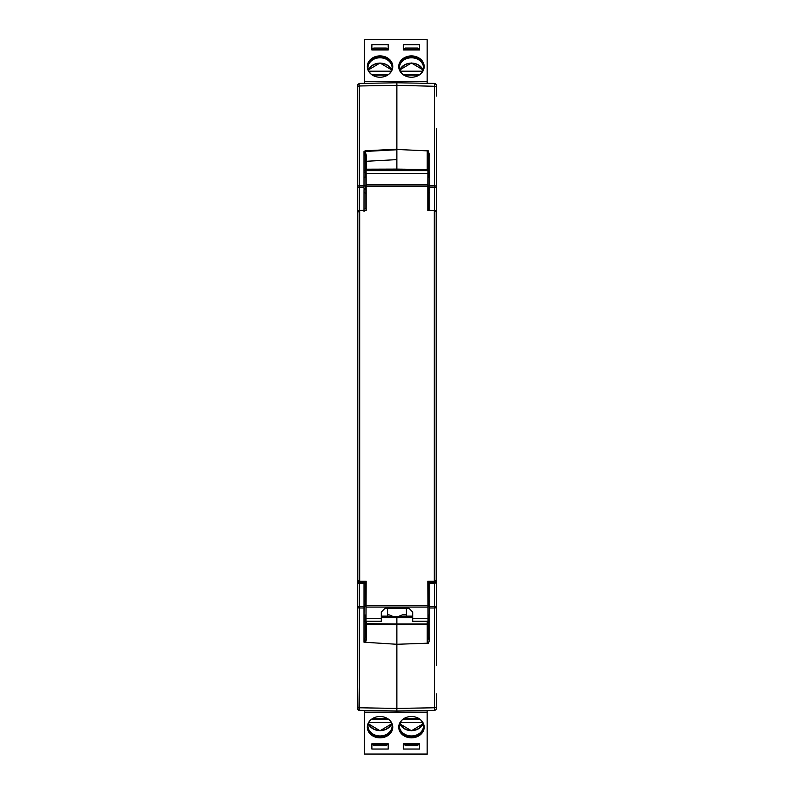 <?xml version="1.0" encoding="UTF-8"?>
<svg xmlns="http://www.w3.org/2000/svg" width="794" height="794" viewBox="0 0 794 794"><rect width="100%" height="100%" fill="white"/><g stroke="black" fill="none" stroke-linecap="round" stroke-linejoin="round"><path stroke-width="1.19" d="M428.472 187.265L428.472 185.32L428.472 187.265A1.26 1.161 0 0 0 429.733 188.426M428.472 599.152L428.472 606.537L428.472 605.177L429.733 604.095L429.733 601.475L429.733 607.976L434.477 607.966L434.477 707.772L396.871 708.427L396.871 710.977L396.871 708.427L359.275 707.772L359.275 710.322L358.233 709.985M436.323 665.491L436.323 576.98L436.323 583.024L428.472 583.352L428.472 581.248L428.472 583.352A1.26 1.141 0 0 1 429.733 582.21L429.733 581.248M428.472 194.59L428.472 188.575L429.733 189.647L429.733 192.277L428.472 193.091L428.472 210.39A1.26 1.141 -0 0 0 428.492 210.608M427.222 150.85L427.222 169.787L396.871 169.787L396.871 149.461L427.222 150.85C427.817 150.513 428.234 152.17 428.472 155.823L427.916 177.667L429.663 177.032L429.663 172.665M357.806 211.472L357.806 580.384L357.806 211.472L359.682 210.608L366.163 210.608L366.163 184.794L427.837 184.794L427.916 170.591M366.034 581.248L365.905 606.537L364.337 606.537L364.019 614.983M365.905 585.337L366.024 621.553L366.163 581.248L359.682 581.248L357.806 580.384M366.143 618.437L381.299 618.437L381.299 621.484L370.719 621.553M427.966 581.248L428.095 606.537L429.663 606.537L429.663 615.022L428.095 615.022L427.976 621.553L412.701 621.484L412.701 612.035L408.94 608.264L385.06 608.264L381.299 612.035L381.299 618.437M423.281 621.553L427.986 621.573L427.837 581.248L434.318 581.248L436.194 580.384L436.194 211.472L436.194 580.384M366.034 210.608L365.905 177.667L364.019 176.844L364.019 172.665L365.28 172.07L365.28 156.388C364.962 152.527 364.535 150.91 363.999 151.535L365.141 151.456L366.52 155.961L366.52 161.271L365.28 164.03M365.905 177.667L366.084 170.591L364.337 170.482M423.281 170.313L370.719 170.313M427.857 173.42L366.143 173.42L366.163 184.794M366.143 173.42L366.084 170.591M436.194 211.472L434.318 210.608L427.837 210.608L427.837 184.794M429.733 185.32L428.095 185.32L427.966 210.608M423.262 170.313L428.472 170.591M428.095 208.405L428.095 177.667M396.871 149.461L396.871 82.775L434.477 83.43L434.477 185.776L429.752 185.766L429.733 192.277M428.085 150.562L429.752 155.654L428.472 155.823L428.472 170.283L423.271 170.283M396.871 169.787L396.871 170.373L396.871 169.787L366.52 170.283M428.095 604.184L428.095 604.889M436.323 128.251L436.323 187.146L434.477 187.146L434.477 210.43L436.323 210.718L436.323 214.876L436.323 210.718A1.26 1.141 180 0 1 436.154 211.293M436.323 187.146L436.323 210.718M434.457 582.181L434.477 606.606L429.733 606.606L429.733 582.21L435.072 581.883A1.26 1.141 180 0 1 436.323 583.024M429.752 606.606L429.752 638.088L428.472 637.919L428.472 622.397M429.752 607.976L429.733 621.077L428.472 621.672L428.472 637.919L427.241 643.497C428.313 644.053 429.147 642.247 429.752 638.088M427.232 643.219L396.871 644.281L396.871 623.955L366.52 623.717L365.28 622.595L365.28 615.31M428.472 621.672L428.472 615.022M381.299 617.583L396.871 617.623L396.871 623.955L396.871 616.749L396.871 617.623L412.701 617.623M412.701 616.749L381.299 616.61M436.323 133.7L436.323 129.958M436.323 660.042L436.323 663.794M436.323 704.695L436.273 708.893M436.323 707.414L434.477 707.772L434.477 710.322A1.886 1.886 0 0 0 436.323 708.437L436.323 697.688M436.323 607.321L436.323 610.467M435.519 83.767L436.323 85.315L436.323 96.054M436.323 85.315A1.886 1.886 0 0 0 434.477 83.43A1.886 1.886 180 0 1 436.323 85.315L436.323 89.047M428.472 624.213L396.871 624.65L396.871 708.427L396.871 644.281L363.999 642.217C364.565 642.753 364.992 641.135 365.28 637.354L365.28 621.672L364.019 621.077L364.019 616.432M436.323 708.437A1.886 1.886 0 0 1 434.477 710.322L396.871 710.977L359.275 710.322L357.925 709.717L357.419 666.831M429.733 616.432L429.733 621.077M428.472 615.489A1.26 1.26 0 0 1 428.095 616.392M427.152 83.301L427.152 39.7L364.337 39.7L364.337 83.34L359.275 83.43L396.871 82.775L396.871 85.315L436.323 86.328M428.472 172.07L429.733 172.665L429.752 210.39L434.477 210.608M429.733 172.665L429.663 176.844M428.472 583.352L428.472 600.651L429.733 601.475M364.019 185.32L365.905 185.32L365.905 208.405M406.002 608.264A3.136 3.136 0 0 1 406.419 609.832L406.419 616.114L412.701 616.114M428.095 585.337L428.095 615.022M381.299 616.114L387.581 616.114L387.581 609.832A3.136 3.136 0 0 1 387.998 608.264M373.756 743.77L373.756 744.474L386.321 744.474L386.321 743.77M373.756 744.474L373.756 745.695L386.321 745.695L386.321 744.474M417.733 744.474L405.168 744.474L405.168 745.695L417.733 745.695L417.733 743.77M405.168 743.77L405.168 744.474M417.733 744.861L419.619 744.861L419.619 743.77L419.619 749.04L403.283 749.04L403.283 743.77L403.283 744.861L405.168 744.861M419.619 743.77L403.283 743.77M403.878 718.6L419.014 718.6M400.305 722.55L422.597 722.55M419.976 719.304L402.915 719.304M423.539 726.153A12.089 10.143 0 0 1 411.451 735.949A12.089 10.143 0 0 1 399.362 726.153M403.541 718.818A12.089 10.143 180 0 0 399.352 726.49A12.089 10.143 180 0 0 411.451 736.634A12.089 10.143 180 0 0 423.539 726.49A12.089 10.143 180 0 0 419.361 718.818M424.165 726.838A12.724 10.669 0 0 1 411.451 737.16A12.724 10.669 0 0 1 398.737 726.838M411.451 737.844A12.724 10.669 180 0 0 424.175 727.175A12.724 10.669 180 0 0 411.451 716.506A12.724 10.669 180 0 0 398.727 727.175A12.724 10.669 180 0 0 411.451 737.844M388.206 743.77L371.87 743.77L371.87 749.04L388.206 749.04L388.206 743.77L388.206 744.861L386.321 744.861M373.756 744.861L371.87 744.861L371.87 743.77M387.611 718.6L372.465 718.6M391.184 722.55L368.892 722.55M388.564 719.304L371.513 719.304M392.127 726.153A12.089 10.143 0 0 1 380.038 735.949A12.089 10.143 0 0 1 367.95 726.153M372.128 718.818A12.089 10.143 180 0 0 367.95 726.49A12.089 10.143 180 0 0 380.038 736.634A12.089 10.143 180 0 0 392.127 726.49A12.089 10.143 180 0 0 387.948 718.818M392.752 726.838A12.724 10.669 0 0 1 380.038 737.16A12.724 10.669 0 0 1 367.324 726.838M380.038 737.844A12.724 10.669 180 0 0 392.762 727.175A12.724 10.669 180 0 0 380.038 716.506A12.724 10.669 180 0 0 367.314 727.175A12.724 10.669 180 0 0 380.038 737.844M427.152 754.042L364.337 754.042L427.152 754.3L427.152 710.441M364.019 581.248L364.019 606.606L359.275 606.606L359.275 583.312L357.419 583.024L357.419 708.437A1.886 1.886 0 0 0 359.275 710.322L364.337 710.402L364.337 754.042M387.581 614.566L389.189 614.903A17.905 9.746 180 0 1 393.268 616.71M398.171 616.749A17.905 9.746 180 0 1 402.3 614.903L406.419 614.496M417.733 49.972L417.733 49.268L405.168 49.268L405.168 49.972M417.733 49.268L417.733 48.047L405.168 48.047L405.168 49.268M373.756 49.268L386.321 49.268L386.321 48.047L373.756 48.047L373.756 49.972M386.321 49.972L386.321 49.268M373.756 48.881L371.87 48.881L371.87 49.972L371.87 44.702L388.206 44.702L388.206 49.972L388.206 48.881L386.321 48.881M371.87 49.972L388.206 49.972M387.611 75.142L372.465 75.142M391.184 71.192L368.892 71.192M371.513 74.447L388.564 74.447M367.95 67.599A12.089 10.143 180 0 1 380.038 57.793A12.089 10.143 180 0 1 392.127 67.599M387.948 74.924A12.089 10.143 0 0 0 392.127 67.252A12.089 10.143 0 0 0 380.038 57.108A12.089 10.143 0 0 0 367.95 67.252A12.089 10.143 0 0 0 372.128 74.924M367.324 66.914A12.724 10.669 180 0 1 380.038 56.582A12.724 10.669 180 0 1 392.752 66.914M380.038 55.898A12.724 10.669 0 0 0 367.314 66.567A12.724 10.669 0 0 0 380.038 77.236A12.724 10.669 0 0 0 392.762 66.567A12.724 10.669 0 0 0 380.038 55.898M403.283 49.972L419.619 49.972L419.619 44.702L403.283 44.702L403.283 49.972L403.283 48.881L405.168 48.881M417.733 48.881L419.619 48.881L419.619 49.972M403.878 75.142L419.014 75.142M400.305 71.192L422.597 71.192M402.915 74.447L419.976 74.447M399.362 67.599A12.089 10.143 180 0 1 411.451 57.793A12.089 10.143 180 0 1 423.539 67.599M419.361 74.924A12.089 10.143 0 0 0 423.539 67.252A12.089 10.143 0 0 0 411.451 57.108A12.089 10.143 0 0 0 399.352 67.252A12.089 10.143 0 0 0 403.541 74.924M398.737 66.914A12.724 10.669 180 0 1 411.451 56.582A12.724 10.669 180 0 1 424.165 66.914M411.451 55.898A12.724 10.669 0 0 0 398.727 66.567A12.724 10.669 0 0 0 411.451 77.236A12.724 10.669 0 0 0 424.175 66.567A12.724 10.669 0 0 0 411.451 55.898M365.28 185.32L365.28 186.253M365.28 606.477L365.28 581.248L365.28 606.477A1.26 1.161 180 0 0 364.019 605.316M365.28 189.567L365.905 189.567M365.28 604.184L365.905 604.184M365.935 585.337L365.28 585.337M365.28 208.405L365.974 208.405M365.28 193.091L364.019 192.277L364.019 189.647L365.28 188.575M365.905 616.313A1.26 1.26 0 0 1 365.28 615.221A1.26 1.26 0 0 0 365.905 616.313M365.28 605.177L364.019 604.095L364.019 601.475L365.28 600.651M364.019 621.077L364.019 601.475M364.019 582.21A1.26 1.141 0 0 1 365.28 583.352L359.275 583.312L359.295 582.181L364.019 582.21M364.019 192.277L363.999 210.39L365.28 210.39A1.26 1.141 180 0 1 365.25 210.608M357.985 709.776L357.618 709.26M357.518 572.821L357.419 645.304M364.019 211.532L363.999 210.39L359.275 210.43L359.275 187.146L363.999 187.136L364.019 172.665M366.52 161.212L366.52 169.182L365.28 169.608L365.28 163.981M365.111 150.85L396.871 149.153L396.871 85.315L359.275 85.98L359.275 185.776L363.999 185.766L363.999 151.535L365.111 150.85L365.141 151.456L396.871 149.758M358.68 581.119L359.295 582.181M370.729 170.283L365.28 170.283L365.28 156.388L366.52 155.961M366.52 161.271L396.871 159.624M359.9 83.42L357.419 85.315L357.419 126.911M364.813 642.564C365.726 642.187 366.302 640.589 366.52 637.79L365.28 637.354L365.28 622.397M363.999 606.606L363.999 607.976L359.275 607.966L359.275 707.772L357.419 707.414M357.419 567.819L357.419 583.024L358.68 581.883M359.295 211.571L359.275 210.43L357.419 210.718L357.459 220.742M357.568 84.581L357.419 210.718L358.68 211.859M357.419 85.315L357.419 89.047M359.275 710.322L357.419 708.437L359.275 710.322L357.925 709.717M357.419 220.484L357.419 224.642M357.419 185.975L359.275 185.776L359.275 187.146L357.419 187.146L357.419 225.923M357.419 86.328L359.275 85.98L358.908 83.469M357.419 186.421L357.419 148.438M357.419 287.765L357.419 287.011M357.419 286.247L357.419 289.334M357.419 288.341L357.419 287.845M428.472 606.477A1.26 1.161 -0 0 1 429.733 605.316M428.413 170.591L428.413 177.667M381.299 621.196L366.094 621.196M427.906 621.196L412.701 621.196M427.837 607.063L366.163 607.063M366.163 605.693L427.837 605.693M412.701 618.437L427.857 618.437M359.682 581.248L359.682 210.608M365.587 177.667L365.587 170.591M365.28 170.313L370.738 170.313M366.094 170.66L427.906 170.66M427.837 186.163L366.163 186.163M434.318 581.248L434.318 210.608M428.264 170.283A1.26 1.122 180 0 0 427.222 169.787L427.222 170.283M396.871 169.102L428.472 169.529M435.072 581.178L435.072 581.883M429.752 185.766L429.752 155.654M436.323 185.975L434.477 185.776L434.477 187.146L429.752 187.136M428.472 210.39L429.752 210.608M427.241 643.527L417.763 643.547M427.222 643.448L427.222 623.955L396.871 623.955M428.472 622.833A1.26 1.122 0 0 1 427.222 623.955L427.222 621.573M436.323 606.606L434.477 606.606L434.477 607.966L436.323 607.767M391.432 723.086A11.781 9.875 0 0 1 380.038 730.45A11.781 9.875 0 0 1 368.644 723.086M391.7 723.791A12.406 10.401 0 0 1 380.038 730.639A12.406 10.401 0 0 1 368.376 723.791M422.845 723.086A11.781 9.875 0 0 1 411.451 730.45A11.781 9.875 0 0 1 400.057 723.086M423.103 723.791A12.406 10.401 0 0 1 411.451 730.639A12.406 10.401 0 0 1 399.789 723.791M427.152 712.158L364.337 712.158M389.189 614.903L387.581 614.903M406.419 614.903L402.3 614.903M400.057 70.656A11.781 9.875 180 0 1 411.451 63.292A11.781 9.875 180 0 1 422.845 70.656M399.789 69.951A12.406 10.401 180 0 1 411.451 63.103A12.406 10.401 180 0 1 423.103 69.951M368.644 70.656A11.781 9.875 180 0 1 380.038 63.292A11.781 9.875 180 0 1 391.432 70.656M368.376 69.951A12.406 10.401 180 0 1 380.038 63.103A12.406 10.401 180 0 1 391.7 69.951M364.337 81.584L427.152 81.584M365.28 187.265A1.26 1.161 180 0 1 364.019 188.426M365.726 170.283A1.26 1.122 180 0 1 366.52 170.025L366.52 169.182L396.871 169.092M363.999 185.766L363.999 187.136M366.52 621.573L366.52 624.56L396.871 624.65M363.999 607.976L363.999 642.217M366.52 637.79L366.52 624.56L365.28 624.124M357.419 606.606L359.275 606.606L359.275 607.966L357.419 607.767M436.323 696.209L436.323 693.926M365.905 615.022L364.337 615.022M368.376 723.82L380.038 730.738L391.7 723.82M399.779 723.82L411.451 730.738L423.113 723.82M423.113 69.932L411.451 63.004L399.779 69.932M391.7 69.932L380.038 63.004L368.376 69.932M357.419 695.852L357.419 693.529"/></g></svg>
